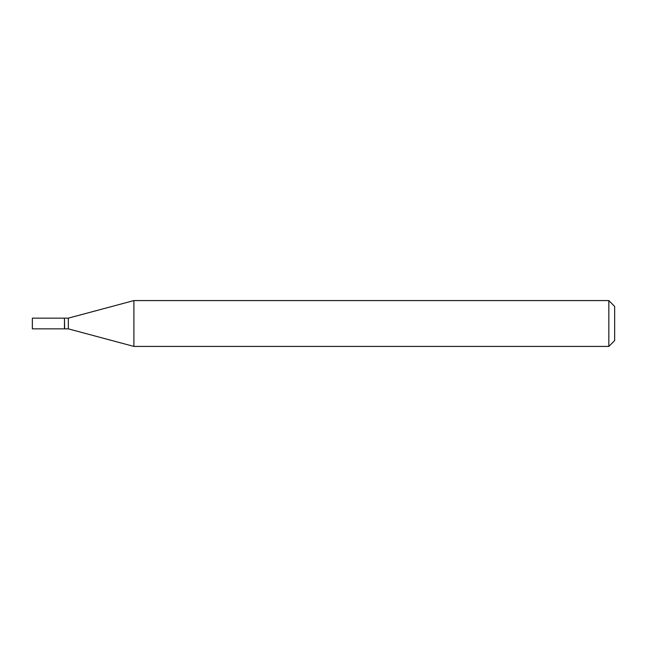 <?xml version="1.0" encoding="UTF-8"?>
<svg xmlns="http://www.w3.org/2000/svg" width="647" height="647" viewBox="0 0 647 647"><rect width="100%" height="100%" fill="white"/><g stroke="black" fill="none" stroke-linecap="round" stroke-linejoin="round"><path stroke-width="0.97" d="M32.35 323.5L32.35 328.854L64.457 328.854L64.457 318.146L32.35 318.146L32.35 323.5M64.457 318.34L64.651 328.854L68.339 328.854L133.897 346.42L608.827 346.42L608.827 300.58L133.897 300.58L133.897 346.42M64.651 318.146L68.339 318.146L68.339 328.854M608.827 300.58L614.65 306.403L614.65 340.597L608.827 346.42M68.339 318.146L133.897 300.58"/></g></svg>
